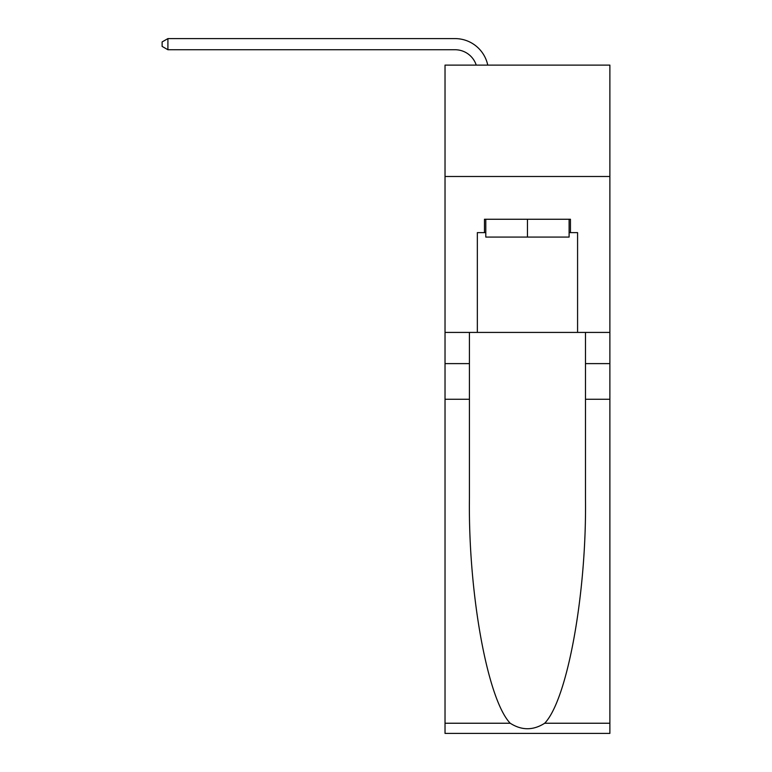 <?xml version="1.0" encoding="UTF-8"?>
<svg xmlns="http://www.w3.org/2000/svg" width="772" height="772" viewBox="0 0 772 772"><rect width="100%" height="100%" fill="white"/><g stroke="black" fill="none" stroke-linecap="round" stroke-linejoin="round"><path stroke-width="1.16" d="M609.88 176.489L609.88 65.109L445.029 65.109L445.029 176.489L609.88 176.489L609.88 332.423L577.581 332.423L577.581 232.623L570.45 232.623L570.45 219.258L484.459 219.258L484.459 232.623L485.8 232.623M455.055 49.736A22.272 22.272 -34 0 1 476.237 65.109A22.272 22.272 -37.6 0 0 455.055 49.736L167.91 49.736L162.12 46.397L162.12 41.939L167.91 38.6L455.055 38.6A33.418 33.418 146 0 1 487.75 65.109M569.109 219.258L569.109 237.081L485.8 237.081L485.8 219.258M527.459 219.258L527.459 237.081M544.694 723.239L609.88 723.239L609.88 733.4L445.029 733.4L445.029 399.259L469.424 399.259L469.424 498.596C468.237 593.543 487.499 699.625 510.215 723.239C521.698 730.563 533.191 730.563 544.694 723.239C567.41 699.625 586.672 593.543 585.485 498.596L585.485 332.423M585.485 399.259L609.88 399.259L609.88 332.423M445.029 399.259L445.029 176.489M469.424 332.423L469.424 399.259M609.88 723.239L609.88 399.259M445.029 332.423L477.337 332.423L477.337 232.623L484.459 232.623M477.337 332.423L577.581 332.423M569.109 232.623L570.45 232.623M167.91 49.736L167.91 38.6L455.055 38.6M585.485 363.612L609.88 363.612M469.424 363.612L445.029 363.612M445.029 723.239L510.215 723.239"/></g></svg>
